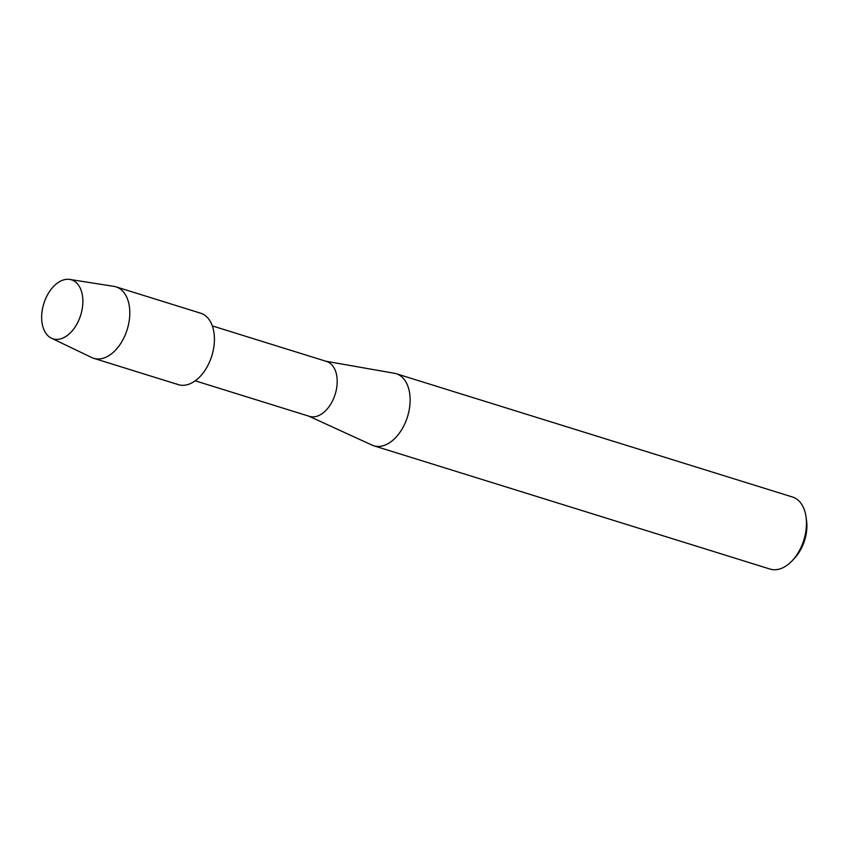 <?xml version="1.0" encoding="UTF-8"?>
<svg xmlns="http://www.w3.org/2000/svg" width="849" height="849" viewBox="0 0 849 849"><rect width="100%" height="100%" fill="white"/><g stroke="black" fill="none" stroke-linecap="round" stroke-linejoin="round"><path stroke-width="1.27" d="M54.856 339.26A30.904 19.325 -72.7 0 0 81.493 312.273A30.904 19.325 -72.7 0 0 69.671 279.417A30.904 19.325 -72.7 0 0 43.034 306.393A30.904 19.325 -72.7 0 0 54.856 339.26A30.904 19.325 -72.7 0 0 81.493 312.315A30.904 19.325 -72.7 0 0 69.724 279.427A30.904 19.325 -72.7 0 0 69.671 279.417A30.904 19.325 -72.7 0 0 43.798 303.634A30.904 19.325 -72.7 0 0 51.439 338.199A30.904 19.325 -72.7 0 0 54.856 339.26M176.295 383.844A37.43 23.401 -72.7 0 0 180.508 385.149A37.43 23.401 -72.7 0 0 212.759 352.473A37.43 23.401 -72.7 0 0 198.443 312.676M195.238 380.819L309.471 416.36A28.749 17.978 -72.7 0 0 311.127 416.742A28.749 17.978 -72.7 0 0 335.567 392.949A28.749 17.978 -72.7 0 0 326.557 361.451L212.324 325.91M308.781 416.148L371.989 445.088A37.738 23.592 -72.7 0 0 373.751 445.767A37.738 23.592 -72.7 0 0 375.927 446.266A37.738 23.592 -72.7 0 0 407.998 415.044A37.738 23.592 -72.7 0 0 396.175 373.709A37.738 23.592 -72.7 0 0 394.339 373.263L325.867 361.239M373.751 445.767L770.107 569.085A37.738 23.592 -72.7 0 0 772.272 569.583A37.738 23.592 -72.7 0 0 792.648 560.234A37.738 23.592 -72.7 0 0 806.072 517.105A37.738 23.592 -72.7 0 0 792.52 497.026L396.175 373.709M792.648 560.234L795.046 557.602A32.347 20.227 -72.7 0 0 806.55 520.639L806.072 517.105M51.439 338.199L91.734 357.535A37.43 23.401 -72.7 0 0 93.73 358.32A37.43 23.401 -72.7 0 0 95.873 358.819A37.43 23.401 -72.7 0 0 127.69 327.841A37.43 23.401 -72.7 0 0 115.963 286.845A37.43 23.401 -72.7 0 0 113.872 286.357A37.43 23.401 -72.7 0 0 113.808 286.346M93.73 358.32L178.354 384.65A37.43 23.401 -72.7 0 0 180.508 385.149A37.43 23.401 -72.7 0 0 212.314 354.171A37.43 23.401 -72.7 0 0 200.587 313.175L115.963 286.845M69.724 279.427L113.872 286.357"/></g></svg>
